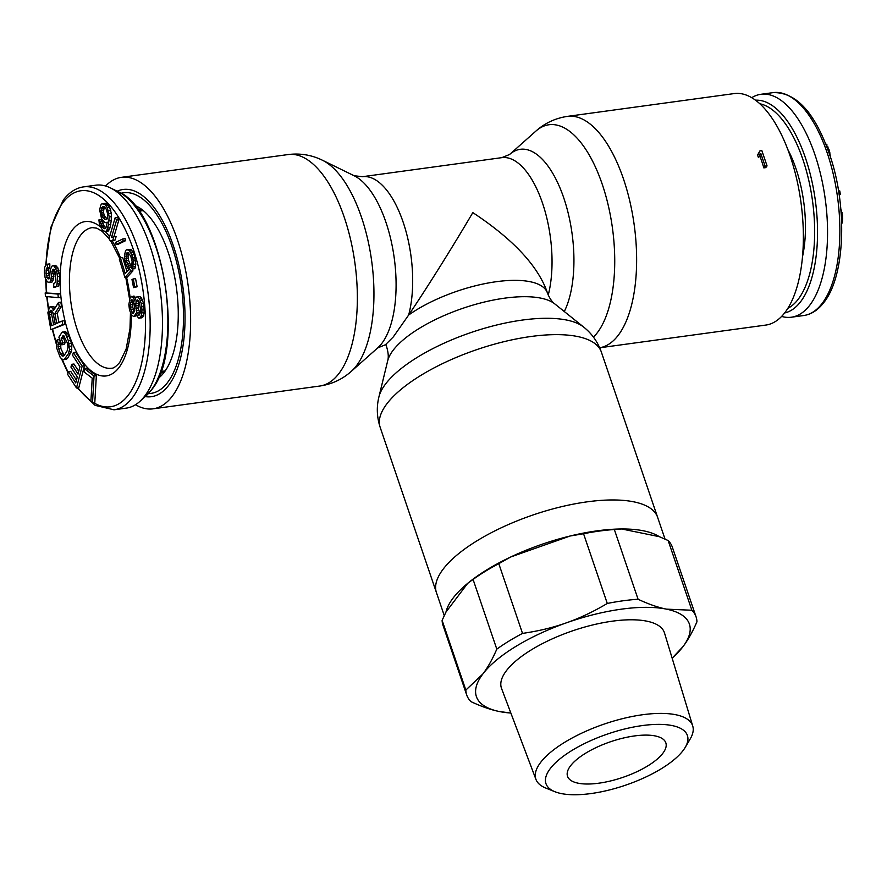 <?xml version="1.0" encoding="UTF-8"?>
<svg xmlns="http://www.w3.org/2000/svg" width="887" height="887" viewBox="0 0 887 887"><rect width="100%" height="100%" fill="white"/><g stroke="black" fill="none" stroke-linecap="round" stroke-linejoin="round"><path stroke-width="1.33" d="M158.152 378.361A89.764 39.527 -97.8 0 0 160.004 376.864A89.764 39.527 -97.8 0 0 164.206 372.263A89.764 39.527 -97.8 0 0 175.548 281.999A89.764 39.527 -97.8 0 0 136.687 206.261A89.764 39.527 -97.8 0 0 134.502 205.318M148.384 393.573A101.251 44.583 -97.8 0 0 150.967 393.396A101.251 44.583 -97.8 0 0 167.654 382.386A101.251 44.583 -97.8 0 0 177.644 266.444A101.251 44.583 -97.8 0 0 123.537 192.767A101.251 44.583 -97.8 0 0 121.009 193.288M83.533 186.88L95.84 185.195A112.494 49.539 82.2 0 1 110.52 187.944A112.494 49.539 82.2 0 1 159.106 282.942A112.494 49.539 82.2 0 1 144.858 395.89A112.494 49.539 82.2 0 1 139.725 401.534A112.494 49.539 82.2 0 1 126.309 408.12L114.002 409.805A112.494 49.539 -97.8 0 0 132.54 397.576A112.494 49.539 -97.8 0 0 143.639 268.75A112.494 49.539 -97.8 0 0 83.533 186.88C75.85 188 69.086 192.401 63.265 200.074L50.847 227.405L45.603 265.313M135.822 297.633L133.804 296.081L130.212 297.311L128.837 304.596L129.491 309.94L131.464 314.963L133.749 316.548L136.642 315.672M135.955 313.898L138.45 318.023L141.587 317.856L142.874 316.936L144.182 312.546L143.506 303.132L141.521 298.11L140.068 296.679L136.942 296.835L135.656 297.755L134.802 301.081L133.505 297.932L131.498 296.391M133.56 287.632L137.13 286.767L135.567 278.64L133.25 278.95L131.986 279.505L133.56 287.632L134.824 287.078L133.25 278.95M124.912 277.454L130.633 271.167L126.287 260.767L126.12 254.447L127.883 252.518L130.688 255.933L132.13 261.587L131.631 265.734L132.618 268.983L133.394 260.911L131.797 254.724L129.258 250.278L126.453 249.757L125.566 250.722L124.413 255.6L124.579 259.037L126.176 265.224L128.715 269.67L125.189 273.54L120.388 257.851L119.29 259.059L124.912 277.454L127.218 277.143L132.95 270.845L128.593 260.456L128.094 255.944L128.903 252.917M126.985 271.566L122.705 257.54L120.388 257.851M132.618 268.983L134.935 268.672L135.866 264.027L134.103 254.403L131.564 249.968L130.189 249.314L126.453 249.757M116.053 244.49L118.37 244.169L125.4 240.776L125.1 238.636L122.783 238.958L115.754 242.351L116.053 244.49L123.093 241.098L122.783 238.958M113.924 236.74L118.925 219.743L117.494 217.37L115.188 217.681L109.001 238.714L110.431 241.087L112.793 240.333L113.846 236.751L111.485 237.505L116.618 220.054L115.188 217.681M110.431 241.087L115.099 240.011L116.153 236.441L113.846 236.751M105.786 231.452L108.103 231.141L110.043 227.759L111.274 220.597L111.319 213.39L109.689 207.436L107.127 204.11L105.741 203.234L101.916 203.755L100.841 205.041L99.621 209.787L101.495 218.424L104.056 221.75L105.442 222.626L107.305 222.171L106.008 227.46L104.344 228.713L101.916 226.728L100.22 221.306L98.9 219.909L99.477 224.744L102.881 230.786L105.786 231.452L106.861 230.165L108.48 224.633L109.19 216.916L107.382 207.746L104.821 204.42L101.916 203.755M105.664 227.948L103.502 225.043L102.526 220.996L101.218 219.599L98.9 219.909M92.514 402.565L94.82 402.254L96.35 375.7L86.627 368.26L84.32 368.571L84.121 371.963L92.226 378.161L90.895 401.323L92.514 402.565L94.033 376.01L84.32 368.571M76.493 387.974L78.799 387.663L84.465 365.81L75.65 352.272L73.344 352.582L72.623 355.377L79.963 366.653L78.034 374.092L71.67 364.324L70.949 367.107L77.313 376.886L75.739 382.929L68.399 371.653L67.678 374.447L76.493 387.974L82.158 366.12L73.344 352.582M76.459 380.168L70.705 371.343L68.399 371.653M78.755 371.331L73.976 364.003L71.67 364.324M62.977 359.767L66.458 359.235L67.634 358.193L71.403 351.518L71.836 346.008L70.716 340.519L67.855 333.723L65.139 331.516L61.846 332.558L58.875 337.182L61.735 344.788L62.933 342.936L61.214 338.379L63.576 335.486L67.224 342.681L67.966 347.161L67.146 350.842L64.186 355.465L60.893 348.591L60.549 342.681L59.407 339.643L57.101 339.954L56.302 342.005L56.646 347.915L60.261 357.561L62.977 359.767L64.152 359.545L68.299 353.891L69.508 349.589L68.41 340.83L65.538 334.033L62.833 331.827M61.735 344.788L64.052 344.478L65.239 342.626L63.52 338.058L64.563 336.428M58.963 322.424L57.167 313.2L61.58 306.226L60.793 302.157L58.487 302.478L53.686 310.262L51.379 306.858L49.495 307.057L47.876 312.812L50.881 329.753L62.755 324.531L62.079 321.05L56.779 323.378L54.861 313.51L59.274 306.536L58.487 302.478M50.881 329.753L65.061 324.21L64.396 320.728L62.079 321.05M55.094 307.966L53.686 306.547L50.515 306.614M58.276 297.644L60.582 297.322L60.261 293.785L45.17 292.932L45.492 296.48L58.276 297.644L57.954 294.096L45.17 292.932M49.484 277.698L48.364 269.925L49.783 267.286L49.827 263.871L46.678 264.282L44.694 267.175L44.35 272.719L45.137 277.753L47.321 281.855L49.55 282.543L50.681 280.891L52.477 269.87L53.32 269.204L54.151 269.67L54.972 271.289L55.715 280.303L55.415 282.432L53.719 283.762L53.686 287.188L56.203 286.324L57.067 283.94L57.433 276.689L56.657 271.089L54.473 266.41L53.087 265.623L51.967 266.133L50.249 269.748L49.605 277.42L49.029 278.817L47.632 278.596L46.013 273.662L46.346 268.683L47.477 267.608L47.521 264.182L46.678 264.282M54.806 287.244L58.52 286.002L59.385 283.629L59.739 276.378L57.877 267.863L55.393 265.313L53.087 265.623M49.55 282.543L51.856 282.232L52.987 280.58L54.484 270.302M139.958 313.798L138.172 307.922L138.572 300.893M134.192 311.914L132.684 306.891L133.094 300.66M104.666 219.377L102.105 216.051L101.007 210.651L102.426 206.715L104.211 206.793L106.052 208.755L107.748 214.177L107.116 218.956L104.666 219.377L106.972 219.067L104.411 215.741L103.38 212.215L104.344 206.937M53.652 324.753L51.646 314.375L52.078 310.805M136.509 315.34L134.757 315.584L135.456 313.976M133.749 316.548L134.757 315.584M134.624 296.236L132.318 296.546M135.811 297.611L133.505 297.932M135.057 299.773L134.447 299.85M140.068 296.679L136.942 296.835M141.521 298.11L139.215 298.431L137.762 296.99M142.474 300.028L140.168 300.349L139.215 298.431M143.506 303.132L141.199 303.443L140.168 300.349M143.993 306.126L141.687 306.436L141.199 303.443M144.248 309.652L141.931 309.962L141.687 306.436M144.182 312.546L141.865 312.856L141.931 309.962M143.561 315.328L141.255 315.639L141.865 312.856M142.874 316.936L140.556 317.258L141.255 315.639M139.27 318.178L140.556 317.258M140.523 309.119L140.035 313.676L139.059 315.229L137.019 313.1L135.689 305.893L136.177 301.336L137.152 299.784L139.192 301.902L140.523 309.119M130.212 304.851L131.708 299.329L134.148 303.276L134.658 310.339L133.261 313.554L131.808 312.124L130.378 307.212L130.212 304.851L132.518 304.54M64.186 355.465L62.223 356.108L60.305 353.481L58.021 346.573L58.243 343.003L57.101 339.954M53.12 313.022L55.26 324.054L51.468 325.717L49.251 312.834L50.936 310.206L53.12 313.022M138.483 301.026L136.177 301.336M138.106 303.276L135.8 303.587M137.995 305.572L135.689 305.893M138.172 307.922L135.855 308.244M138.616 310.328L136.299 310.65M139.326 312.789L137.019 313.1M139.248 314.94L138.239 315.073M132.618 302.234L130.311 302.556M132.684 306.891L130.378 307.212M133.128 309.297L130.821 309.618M134.114 311.803L131.808 312.124M133.405 313.355L132.717 313.455M132.717 300.116L130.966 300.36M137.13 286.767L134.824 287.078M130.467 265.623L128.16 265.934M131.786 267.065L129.48 267.375M132.95 270.845L130.633 271.167M130.189 249.314L127.883 249.624M131.564 249.968L129.258 250.278M133.061 251.941L130.744 252.263M134.103 254.403L131.797 254.724M135.101 257.651L132.784 257.962M135.7 260.601L133.394 260.911M135.866 264.027L133.56 264.348M135.478 266.621L133.172 266.932M128.027 252.562L127.052 252.695M128.881 252.873L126.619 253.183M128.427 254.137L126.12 254.447M128.094 255.944L125.788 256.254M128.149 258.05L125.843 258.361M128.593 260.456L126.287 260.767M129.591 263.705L127.273 264.016M125.4 240.776L123.093 241.098M118.925 219.743L116.618 220.054M115.099 240.011L112.793 240.333M105.741 203.234L103.435 203.555M107.127 204.11L104.821 204.42M108.447 205.507L106.141 205.817M109.689 207.436L107.382 207.746M110.797 210.419L108.491 210.74M111.319 213.39L109.001 213.7M111.496 216.605L109.19 216.916M111.274 220.597L108.968 220.918M110.786 224.322L108.48 224.633M110.043 227.759L107.726 228.07M109.168 229.855L106.861 230.165M102.526 220.996L100.22 221.306M102.848 223.147L100.541 223.457M103.502 225.043L101.196 225.365M104.222 226.418L101.916 226.728M105.531 228.125L103.491 228.414M107.272 222.371L105.442 222.626M103.324 210.341L101.007 210.651M103.38 212.215L101.063 212.525M103.768 213.834L101.451 214.155M104.411 215.741L102.105 216.051M105.132 217.104L102.825 217.426M103.546 206.56L102.426 206.715M104.001 207.436L101.695 207.746M103.524 208.744L101.218 209.066M96.35 375.7L94.033 376.01M84.465 365.81L82.158 366.12M66.691 332.303L64.385 332.625M67.855 333.723L65.538 334.033M68.998 335.951L66.691 336.262M70.716 340.519L68.41 340.83M71.47 343.358L69.164 343.679M71.836 346.008L69.53 346.329M71.814 349.267L69.508 349.589M71.403 351.518L69.097 351.84M70.605 353.569L68.299 353.891M67.634 358.193L65.328 358.514M66.458 359.235L64.152 359.545M60.549 342.681L58.243 343.003M60.15 344.123L57.843 344.433M60.327 346.263L58.021 346.573M60.893 348.591L58.586 348.913M62.611 353.159L60.305 353.481M63.565 354.889L61.258 355.199M63.576 355.92L62.223 356.108M63.864 335.763L62.789 335.907M63.52 338.058L61.214 338.379M65.239 342.626L62.933 342.936M57.167 313.2L54.861 313.51M65.061 324.21L62.755 324.531M53.686 306.547L51.379 306.858M55.038 307.844L52.732 308.155M61.58 306.226L59.274 306.536M51.479 310.361L50.171 310.539M51.834 311.137L49.528 311.459M51.557 312.523L49.251 312.834M51.646 314.375L49.328 314.697M60.261 293.785L57.954 294.096M49.827 263.871L47.521 264.182M49.783 267.286L47.477 267.608M49.228 267.541L46.911 267.863M48.663 268.373L46.346 268.683M48.364 269.925L46.057 270.236M48.319 273.34L46.013 273.662M48.585 275.214L46.279 275.524M49.118 277.243L46.811 277.553M49.206 278.385L47.632 278.596M49.04 278.795L48.186 278.906M56.779 266.089L54.473 266.41M57.877 267.863L55.571 268.184M58.963 270.768L56.657 271.089M59.496 273.373L57.189 273.684M59.739 276.378L57.433 276.689M59.684 280.935L57.378 281.257M59.385 283.629L57.067 283.94M58.52 286.002L56.203 286.324M54.573 283.652L53.719 283.762M54.107 269.648L52.477 269.87M54.218 270.945L51.901 271.267M53.907 273.074L51.601 273.384M53.874 276.489L51.568 276.811M53.575 278.618L51.258 278.928M52.987 280.58L50.681 280.891M781.624 316.415A112.494 49.539 -97.8 0 0 791.392 317.213A112.494 49.539 -97.8 0 0 809.942 304.984A112.494 49.539 -97.8 0 0 821.029 176.158A112.494 49.539 -97.8 0 0 760.924 94.288A112.494 49.539 -97.8 0 0 751.732 97.681M808.6 112.472L809.277 113.37M807.259 110.764L808.733 112.461M825.642 143.472L829.267 150.103L830.376 156.589M838.581 191.082L839.778 190.916L840.355 194.441L839.146 194.763M840.798 208.8L842.495 215.43L842.528 221.218L841.674 224.189M829.201 153.063L830.021 152.941M828.214 150.247L829.267 150.103M827.094 147.198L828.114 147.065M826.229 144.947L826.961 144.836M839.124 194.608L840.355 194.441M841.586 221.351L842.528 221.218M841.464 218.524L842.65 218.368M841.308 215.596L842.495 215.43M841.098 212.558L842.062 212.425M145.224 396.6A104.566 46.046 -97.8 0 0 163.751 390.679A104.566 46.046 -97.8 0 0 168.652 385.324A104.566 46.046 -97.8 0 0 181.868 280.17A104.566 46.046 -97.8 0 0 136.587 191.947A104.566 46.046 -97.8 0 0 117.151 191.226M767.055 165.902L761.855 150.635L759.937 150.89L758.784 153.429L759.671 156.034L760.824 153.495L765.137 166.157L767.055 165.902L765.758 167.621L763.829 167.887A116.818 51.446 -97.8 0 0 759.804 155.735M759.671 156.034L758.463 157.62A116.818 51.446 -97.8 0 0 757.542 155.081L759.937 150.89M599.69 347.771A116.818 51.446 82.2 0 0 618.328 335.164A116.818 51.446 82.2 0 0 629.859 201.382A116.818 51.446 82.2 0 0 567.436 116.374L734.17 93.578A116.818 51.446 82.2 0 1 796.593 178.597A116.818 51.446 82.2 0 1 785.062 312.379A116.818 51.446 82.2 0 1 765.803 325.074L599.701 347.782M443.123 569.199A116.818 42.41 -18.8 0 1 560.728 506.887A116.818 42.41 -18.8 0 1 657.633 517.354A116.818 42.41 161.2 0 0 560.728 506.887A116.818 42.41 161.2 0 0 443.123 569.199A116.818 42.41 161.2 0 0 436.448 592.649A116.818 42.41 -18.8 0 1 443.123 569.199M385.424 344.755L377.662 347.926A90.596 39.904 -97.8 0 0 381.909 343.28A90.596 39.904 -97.8 0 0 393.351 252.174A90.596 39.904 -97.8 0 0 354.124 175.737L362.461 176.701A84.808 37.343 -97.8 0 1 403.43 222.992A84.808 37.343 -97.8 0 1 408.652 315.029A84.808 30.79 -18.8 0 1 492.573 282.254A84.808 30.79 -18.8 0 1 547.423 292.965L546.337 289.794C536.258 264.071 511.755 238.337 472.815 212.603C453.168 246.109 426.758 288.275 408.652 315.029L393.307 336.905L385.424 344.755A84.808 37.343 -97.8 0 0 386.266 344.611A84.808 30.79 161.2 0 0 386.854 347.626C388.395 353.059 388.672 357.461 387.686 360.821A90.596 32.886 -18.8 0 1 393.041 350.398A90.596 32.886 -18.8 0 1 474.478 304.651A90.596 32.886 -18.8 0 1 554.818 303.931L583.746 327.137C591.906 333.645 597.771 341.938 601.342 352.017A116.818 42.41 -18.8 0 0 504.448 341.562A116.818 42.41 -18.8 0 0 386.832 403.873A116.818 42.41 -18.8 0 0 380.168 427.312C376.842 417.145 376.432 407 378.926 396.866A111.03 40.303 -18.8 0 1 385.501 384.082A111.03 40.303 -18.8 0 1 485.289 328.035A111.03 40.303 -18.8 0 1 583.746 327.137M105.608 186.004A116.818 51.446 82.2 0 1 121.43 177.333A116.818 51.446 82.2 0 1 183.853 262.352A116.818 51.446 82.2 0 1 172.333 396.123A116.818 51.446 82.2 0 1 153.074 408.829A116.818 51.446 82.2 0 1 135.5 404.727M765.137 166.157L763.829 167.887M758.784 153.429L757.542 155.081M570.496 765.88A51.923 18.849 161.2 0 0 567.525 776.291A51.923 18.849 161.2 0 0 610.589 780.948A51.923 18.849 161.2 0 0 662.866 753.251A51.923 18.849 161.2 0 0 665.827 742.829A51.923 18.849 161.2 0 0 622.763 738.184A51.923 18.849 161.2 0 0 570.496 765.88M550.228 768.652A74.708 27.12 -18.8 0 1 639.316 726.021A74.708 27.12 -18.8 0 1 685.219 747.397A74.708 27.12 -18.8 0 1 683.134 750.48A74.708 27.12 -18.8 0 1 622.153 786.314A74.708 27.12 -18.8 0 1 554.952 791.736A74.708 27.12 -18.8 0 1 550.228 768.652M554.952 791.736L545.815 788.077A82.813 30.058 -18.8 0 1 535.97 779.451A82.813 30.058 -18.8 0 1 540.582 762.487A82.813 30.058 -18.8 0 1 624.426 718.193A82.813 30.058 -18.8 0 1 692.747 726.076A82.813 30.058 -18.8 0 1 690.219 738.926L685.219 747.397M692.747 726.076L664.496 632.963A86.072 31.245 161.2 0 0 593.481 624.77A86.072 31.245 161.2 0 0 506.333 670.805A86.072 31.245 161.2 0 0 501.543 688.434L535.97 779.451M607.285 603.459A121.153 43.984 -18.8 0 1 623.106 600.787A121.153 43.984 -18.8 0 1 638.075 599.246C648.563 604.169 658.032 607.462 666.481 609.147A112.494 40.835 161.2 0 0 621.632 609.136A112.494 40.835 161.2 0 0 566.405 622.829C579.754 618.161 593.381 611.708 607.285 603.459L583.557 533.741A121.153 43.984 -18.8 0 1 599.379 531.069A121.153 43.984 -18.8 0 1 614.347 529.528L621.643 528.974A116.818 42.41 -18.8 0 1 659.329 536.679L668.144 540.527A121.153 43.984 -18.8 0 1 672.346 547.168L696.084 616.886A121.153 43.984 -18.8 0 1 696.949 621.787C692.514 631.965 687.857 640.259 682.968 646.656L672.146 658.154A112.494 40.835 -18.8 0 0 682.968 646.656A112.494 40.835 -18.8 0 0 666.481 609.147L691.871 610.245L668.144 540.527M638.075 599.246L614.347 529.528M465.841 690.075A121.153 43.984 161.2 0 0 466.706 694.976L442.979 625.246A121.153 43.984 161.2 0 1 442.114 620.357L465.841 690.075L482.827 674.009C487.717 667.623 492.374 659.329 496.809 649.14A121.153 43.984 161.2 0 1 522.521 633.396L498.793 563.666L510.735 556.981A116.818 42.41 -18.8 0 1 570.108 536.014A116.818 42.41 -18.8 0 1 597.139 530.836A116.818 42.41 -18.8 0 1 621.643 528.974L659.329 536.679M442.114 620.357L445.995 612.019A116.818 42.41 -18.8 0 1 452.991 598.204A116.818 42.41 -18.8 0 1 467.693 583.347L473.07 579.422A121.153 43.984 161.2 0 1 498.793 563.666M583.557 533.741L570.108 536.014L510.735 556.981A116.818 42.41 161.2 0 0 467.693 583.347L445.995 612.019M496.809 649.14L473.07 579.422M466.706 694.976A121.153 43.984 161.2 0 0 470.919 701.617C481.408 706.529 490.877 709.833 499.314 711.518A112.494 40.835 -18.8 0 1 482.827 674.009A112.494 40.835 -18.8 0 1 566.405 622.829C553.089 627.586 538.464 631.101 522.521 633.396M691.871 610.245A121.153 43.984 -18.8 0 1 696.084 616.886M499.314 711.518A112.494 40.835 161.2 0 0 510.857 713.037L499.314 711.518M137.962 209.753A82.469 36.323 82.2 0 1 142.452 209.942M138.45 210.43A81.77 36.012 82.2 0 1 139.736 210.208L142.752 210.186M164.794 371.465L161.877 372.252A81.77 36.012 82.2 0 1 160.58 372.374M164.572 371.775A82.469 36.323 82.2 0 1 160.292 373.161M146.144 395.768L151.367 390.036C186.259 350.11 163.097 209.177 118.259 191.769A107.438 47.31 82.2 0 1 164.66 282.51A107.438 47.31 82.2 0 1 151.056 390.38A107.438 47.31 82.2 0 1 146.144 395.768L139.725 401.534M130.456 312.867L129.99 328.523L126.109 349.168L119.712 362.439C116.108 366.542 113.359 368.471 111.452 368.227A70.96 31.245 82.2 0 1 73.532 316.592A70.96 31.245 82.2 0 1 80.54 235.332A70.96 31.245 82.2 0 1 92.237 227.615L96.783 228.17L102.016 231.197L109.034 238.57M131.243 314.497A77.879 34.294 82.2 0 1 119.069 367.462A77.879 34.294 82.2 0 1 68.864 334.211A77.879 34.294 82.2 0 1 72.302 230.066A77.879 34.294 82.2 0 1 100.164 226.606M46.024 264.914A109.034 48.02 82.2 0 1 62.944 202.591A109.034 48.02 82.2 0 1 133.227 249.136A109.034 48.02 82.2 0 1 128.427 394.937A109.034 48.02 82.2 0 1 93.235 402.465M90.917 400.913A109.034 48.02 82.2 0 1 77.945 387.774M68.244 372.252A109.034 48.02 82.2 0 1 62.278 359.401M56.291 342.692A109.034 48.02 82.2 0 1 52.677 329.509M48.608 308.754A109.034 48.02 82.2 0 1 47.089 296.624M46.723 292.721A109.034 48.02 82.2 0 1 45.98 280.026M105.342 231.518A77.879 34.294 82.2 0 1 109.556 236.818M112.217 240.843A77.879 34.294 82.2 0 1 120.51 257.84M126.508 277.232A77.879 34.294 82.2 0 1 130.101 297.555M760.924 94.288L773.242 92.614A112.494 49.539 82.2 0 1 833.348 174.473A112.494 49.539 82.2 0 1 822.249 303.299A112.494 49.539 82.2 0 1 803.711 315.528L791.392 317.213M784.607 312.967A107.438 47.31 -97.8 0 0 800.706 301.58A107.438 47.31 -97.8 0 0 811.716 180.316A107.438 47.31 -97.8 0 0 755.524 100.198M787.822 308.354A104.455 46.002 -97.8 0 0 798.289 299.152A104.455 46.002 -97.8 0 0 810.241 187.224A104.455 46.002 -97.8 0 0 759.86 103.779M802.48 256.809A84.376 37.154 -97.8 0 0 787.822 149.504M548.244 295.083A84.808 37.343 -97.8 0 0 542.611 203.422A84.808 37.343 -97.8 0 0 501.809 157.653L509.582 154.493A90.596 39.904 82.2 0 1 563.345 196.692A90.596 39.904 82.2 0 1 564.298 311.525M509.582 154.493L535.87 131.121A111.03 48.896 82.2 0 1 604.302 190.638A111.03 48.896 82.2 0 1 597.35 332.68A111.03 48.896 82.2 0 1 593.47 337.138M356.563 365.588A111.03 48.896 -97.8 0 0 370.6 253.959A111.03 48.896 -97.8 0 0 322.524 160.281C311.758 154.97 300.305 153.063 288.164 154.549A116.818 51.446 -97.8 0 1 350.587 239.557A116.818 51.446 -97.8 0 1 339.067 373.338A116.818 51.446 -97.8 0 1 319.808 386.033C331.904 384.215 342.415 379.292 351.363 371.287A111.03 48.896 -97.8 0 0 356.563 365.588M165.17 370.932L160.891 371.509M45.581 278.95L46.368 292.765M46.723 296.591L48.375 309.53M52.311 329.565L56.28 343.99M61.658 359.091L68.044 373.028M77.114 387.896L95.097 405.359L114.002 409.805M129.535 298.864L125.777 277.332M119.812 258.494L110.797 241.042M143.262 210.596L138.982 211.184M118.259 191.769L110.52 187.944M773.242 92.614C797.28 92.115 816.694 114.623 831.485 160.137C847.517 211.306 844.357 276.955 823.979 302.334C818.147 310.007 811.394 314.408 803.711 315.528M567.436 116.374C555.34 118.204 544.818 123.116 535.87 131.121M665.028 539.096L601.342 352.017M362.461 176.701L501.809 157.653M554.818 303.931C551.98 301.868 549.519 298.209 547.423 292.965M354.124 175.737L322.524 160.281M121.43 177.333L288.164 154.549M153.074 408.829L319.808 386.033M377.662 347.926L351.363 371.287M386.854 347.626L385.856 344.688M387.686 360.821L378.926 396.866M444.265 615.6L380.168 427.312"/></g></svg>
